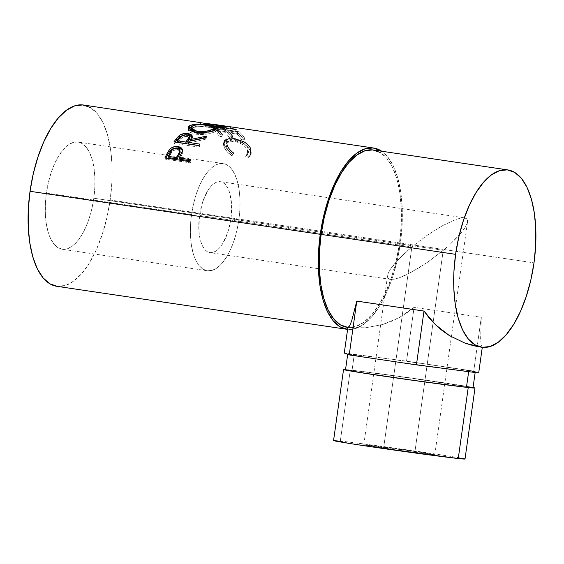 <?xml version="1.0" encoding="UTF-8"?>
<svg xmlns="http://www.w3.org/2000/svg" width="564" height="564" viewBox="0 0 564 564"><rect width="100%" height="100%" fill="white"/><g stroke="black" fill="none" stroke-linecap="round" stroke-linejoin="round"><path stroke-width="0.42" stroke-dasharray="2.82 2.11" d="M390.718 279.406L388.363 278.482L387.517 276.409L388.215 273.272L390.422 269.19L398.974 258.834L411.875 246.926L383.605 448.077A35.849 0.55 8 0 0 434.788 454.767A35.849 0.55 8 0 0 414.963 451.482A35.849 0.55 8 0 0 363.787 444.792A35.849 0.55 8 0 0 383.605 448.077L411.875 246.926L404.987 252.961L394.053 264.312L390.422 269.19L388.215 273.272L387.517 276.409L388.363 278.482L390.718 279.406L394.483 279.145L399.524 277.714L405.636 275.169L420.124 267.146L427.942 261.985L443.233 250.331L414.963 451.482L434.71 454.796L396.986 450.016L363.858 444.77L414.963 451.482L443.233 250.331L427.942 261.985L412.594 271.594L399.524 277.714L394.483 279.145L390.718 279.406L209.956 252.623A35.849 15.764 98.4 0 0 230.895 218.86L443.233 250.331L230.895 218.86L227.793 232.319L222.773 243.465L219.777 247.617L216.604 250.606L213.382 252.305L210.224 252.658L207.263 251.643L204.605 249.302L202.356 245.728L200.601 241.054L199.402 235.463L198.817 229.167L199.536 215.455A35.849 15.764 98.4 0 0 209.956 252.623M464.398 217.852L466.745 218.776L464.398 217.852L460.626 218.113L455.592 219.544L442.521 225.663L427.167 235.28L411.875 246.926L321.247 233.496L199.536 215.455L202.638 201.997L207.658 190.851L210.654 186.698L213.819 183.709L217.048 182.01L220.2 181.657L223.168 182.673L225.826 185.013L228.075 188.587L229.83 193.262L231.607 205.148L230.895 218.86A35.849 15.764 98.4 0 0 220.468 181.693A35.849 15.764 98.4 0 0 199.536 215.455L411.875 246.926L427.167 235.28L442.521 225.663L455.592 219.544L460.626 218.113L464.658 217.887L220.468 181.693M465.011 459.018A66.369 1.022 8 0 0 414.258 450.883A66.369 1.022 8 0 0 340.318 441.041L350.293 370.047L345.549 369.582A66.369 1.022 -172 0 1 350.293 370.047L340.318 441.041A66.369 1.022 8 0 0 333.564 440.547M473.02 387.743A64.381 0.987 8 0 0 423.783 379.854A64.381 0.987 8 0 0 352.063 370.308L354.284 354.53A64.381 0.987 -172 0 1 426.003 364.076A64.381 0.987 -172 0 1 475.233 371.972A64.381 0.987 -172 0 1 468.677 371.486L395.026 361.665L363.576 356.941L347.861 354.009L379.565 357.661L427.935 364.358L471.835 371.168L475.099 372.014L468.677 371.486A64.381 0.987 -172 0 1 396.957 361.94A64.381 0.987 -172 0 1 347.727 354.051A64.381 0.987 -172 0 1 354.284 354.53L352.063 370.308A64.381 0.987 8 0 0 345.513 369.829M238.91 219.734A54.172 23.822 -81.6 0 1 207.27 270.748A54.172 23.822 -81.6 0 1 191.52 214.581L46.417 193.078A54.172 23.822 98.4 0 0 62.174 249.239A54.172 23.822 98.4 0 0 93.807 198.225L238.91 219.734L93.807 198.225L91.883 208.645L89.119 218.557L85.629 227.595L81.54 235.399L77.007 241.681L72.213 246.193L67.342 248.766L62.576 249.295L58.099 247.758L54.081 244.226L50.682 238.819L48.032 231.762L46.227 223.309L45.339 213.798L45.402 203.59L46.417 193.078L48.349 182.658L51.105 172.746L54.602 163.708L58.691 155.904L63.217 149.622L68.011 145.11L72.883 142.537L77.656 142.015L82.132 143.545L86.144 147.077L89.542 152.484L92.2 159.541L94.005 167.994L94.886 177.505L94.822 187.713L93.807 198.225A54.172 23.822 98.4 0 0 78.058 142.065A54.172 23.822 98.4 0 0 46.417 193.078L191.52 214.581A54.172 23.822 -81.6 0 1 223.154 163.567A54.172 23.822 -81.6 0 1 238.91 219.734L239.926 209.223L239.989 199.007L239.101 189.497L237.296 181.051L234.645 173.987L231.247 168.587L227.229 165.048L222.752 163.518L217.986 164.046L213.114 166.613L208.32 171.125L203.787 177.406L199.698 185.218L196.209 194.249L193.445 204.168L191.52 214.581L190.505 225.099L190.442 235.308L191.323 244.818L193.128 253.264L195.786 260.328L199.184 265.729L203.195 269.268L207.672 270.798L212.445 270.269L217.316 267.703L222.11 263.191L226.636 256.909L230.725 249.098L234.222 240.067L236.979 230.147L238.91 219.734M56.738 286.286L65.424 285.476L73.672 281.126L81.773 273.498L89.429 262.88L96.345 249.676L102.253 234.391L106.927 217.619L110.184 200.008L400.384 243.021L402.104 225.24L402.217 207.975L400.715 191.887L397.662 177.597L393.178 165.654L387.426 156.524L381.715 151.23A91.615 40.284 -81.6 0 1 400.384 243.021L110.184 200.008A91.615 40.284 98.4 0 0 83.542 105.024M218.543 125.039L226.178 126.28L210.619 125.278A91.615 40.284 -81.6 0 1 210.767 125.37L237.014 130.002A91.615 40.284 98.4 0 0 236.02 129.332L217.119 126.054L230.754 126.978A91.615 40.284 98.4 0 0 230.514 126.907L220.996 125.398M230.126 133.069A91.615 40.284 98.4 0 0 228.075 130.848L227.532 132.688L237.063 134.098A89.627 39.402 -81.6 0 1 241.575 139.632L244.113 140.013L244.755 138.3A91.615 40.284 98.4 0 0 239.214 131.764L214.44 128.091A91.615 40.284 -81.6 0 1 219.988 134.627L222.526 135A91.615 40.284 98.4 0 0 217.916 129.339L225.537 130.474A91.615 40.284 -81.6 0 1 230.147 136.135L232.692 136.509A91.615 40.284 98.4 0 0 228.075 130.848L237.606 132.258A91.615 40.284 -81.6 0 1 242.217 137.919L244.755 138.3A91.615 40.284 98.4 0 0 239.214 131.764L238.692 133.619A89.627 39.402 -81.6 0 1 244.113 140.013L244.755 138.3L242.217 137.919A91.615 40.284 98.4 0 0 237.606 132.258L228.075 130.848L227.532 132.688A89.627 39.402 -81.6 0 1 232.044 138.222L232.692 136.509L230.147 136.135A91.615 40.284 98.4 0 0 225.537 130.474L217.916 129.339L217.373 131.179A89.627 39.402 -81.6 0 1 221.885 136.714L222.526 135L219.988 134.627L219.34 136.34L221.885 136.714L222.526 135M232.008 154.042L232.735 154.529L233.771 153.133L229.654 149.439L227.694 146.45L226.834 143.996L226.897 142.036L227.835 140.556L230.457 139.512L234.314 139.625L238.755 140.746L243.013 142.84L246.355 145.611L247.934 147.93L248.731 150.56L248.569 152.287L246.475 155.015L248.4 156.855L250.155 155.41L251.163 153.535L251.382 151.385L249.746 147.007L248.125 144.976L243.986 141.86L235.822 138.716L228.66 138.088L225.452 139.28L224.528 140.351L224.218 143.383L225.283 146.386L227.68 150.052L232.008 154.042M347.177 327.324A89.627 39.402 98.4 0 0 348.178 327.437A89.627 39.402 98.4 0 0 399.516 242.922L533.995 262.859L399.516 242.922A89.627 39.402 98.4 0 0 373.453 150.01M480.838 347.135L482.291 347.332L481.17 344.957L480.627 338.971L481.296 317.285L414.096 307.331L399.284 317.553L382.85 324.476L365.472 327.811L356.652 328.079L348.637 327.205M56.682 286.279A91.615 40.284 98.4 0 0 110.184 200.008L111.898 182.228L112.01 164.963L110.516 148.875L107.463 134.584L102.979 122.642L97.227 113.512L90.437 107.527M347.565 329.376L355.63 328.488L363.872 324.138L371.972 316.51L379.635 305.892L386.551 292.681L392.452 277.403L397.126 260.631L400.384 243.021A91.615 40.284 -81.6 0 1 347.6 329.383M347.227 327.332L355.729 326.535L363.794 322.284L371.725 314.818L379.212 304.426L385.98 291.51L391.754 276.564L396.33 260.159L399.516 242.922L401.194 225.529L401.3 208.638L399.834 192.902L396.852 178.929L392.459 167.247L386.841 158.308L380.192 152.456M247.716 153.887L248.16 153.246L248.28 148.713L247.518 150.193L248.28 148.713C245.876 143.919 241.223 140.887 234.314 139.625L233.63 141.268C240.525 142.523 245.15 145.498 247.518 150.193L247.399 154.55L245.664 156.348L247.582 158.153L249.887 155.995L250.063 150.581C248.985 147.683 246.496 145.195 242.605 143.115L232.706 139.935L223.675 142.22L224.007 146.703C225.219 149.982 227.856 153.02 231.917 155.826L232.96 154.465C229.661 152.132 227.511 149.636 226.509 146.978L227.271 145.491L226.509 146.978L226.326 143.2L233.63 141.268L234.314 139.625L227.066 141.571L227.271 145.491M233.771 153.133L231.917 155.826L226.883 151.434L224.007 146.703L224.768 145.223L224.007 146.703L223.696 145.787L223.379 143.298L224.07 141.571L227.99 139.752L232.706 139.935L233.369 138.258L232.706 139.935L237.677 141.07L242.605 143.115L243.296 141.479L242.605 143.115L247.399 146.548L250.063 150.581L250.825 149.1L250.063 150.581L250.599 152.816L250.367 154.917L249.344 156.75L247.582 158.153L248.4 156.855L247.582 158.153L245.664 156.348L247.779 153.69L247.956 151.998L247.18 149.425L245.622 147.162L242.301 144.44L238.064 142.382L232.587 141.141L228.258 141.508L226.171 143.601L226.509 146.978L228.864 150.842L232.96 154.465L231.917 155.826L232.735 154.529C228.66 151.667 226.002 148.565 224.768 145.223L224.401 140.605M249.887 155.995L250.642 154.719L248.4 156.855L246.475 155.015M230.563 138.004L232.093 138.095M219.967 131.567A91.615 40.284 98.4 0 0 217.916 129.339L217.373 131.179L224.994 132.307L225.537 130.474L224.994 132.307A89.627 39.402 -81.6 0 1 229.506 137.849L230.147 136.135L229.506 137.849L232.044 138.222L232.692 136.509M237.063 134.098L237.606 132.258L237.063 134.098L227.532 132.688A89.627 39.402 -81.6 0 1 232.044 138.222L229.506 137.849A89.627 39.402 98.4 0 0 224.994 132.307L217.373 131.179A89.627 39.402 -81.6 0 1 221.885 136.714L219.34 136.34L219.988 134.627A91.615 40.284 98.4 0 0 214.44 128.091L239.214 131.764L238.692 133.619L213.918 129.946L214.44 128.091L213.918 129.946A89.627 39.402 -81.6 0 1 219.34 136.34A89.627 39.402 98.4 0 0 213.918 129.946L238.692 133.619A89.627 39.402 -81.6 0 1 244.113 140.013L241.575 139.632L242.217 137.919L241.575 139.632A89.627 39.402 98.4 0 0 237.063 134.098M208.003 125.666L208.243 123.692L208.003 125.666L224.712 128.345L224.923 126.371L224.712 128.345L208.003 125.666L230.182 128.874L208.003 125.666M230.514 126.907L230.182 128.874A89.627 39.402 -81.6 0 1 230.415 128.937L230.754 126.978A91.615 40.284 98.4 0 0 230.514 126.907L230.182 128.874A89.627 39.402 -81.6 0 1 230.415 128.937L230.754 126.978L217.119 126.054L216.689 127.979L230.415 128.937L216.689 127.979L217.119 126.054L230.514 128.366M236.02 129.332L235.562 131.243L216.689 127.979L235.562 131.243A89.627 39.402 -81.6 0 1 236.535 131.891L237.014 130.002A91.615 40.284 98.4 0 0 236.02 129.332L235.562 131.243A89.627 39.402 -81.6 0 1 236.535 131.891L237.014 130.002L210.767 125.37L210.323 127.281L236.535 131.891L210.323 127.281L210.767 125.37A91.615 40.284 98.4 0 0 210.619 125.278L210.182 127.196A89.627 39.402 -81.6 0 1 210.323 127.281A89.627 39.402 98.4 0 0 210.182 127.196L210.619 125.278L226.178 126.28L225.84 128.239L210.182 127.196L225.84 128.239L226.178 126.28L200.826 122.67L200.601 124.644L225.84 128.239L200.601 124.644L200.826 122.67M200.664 122.677L200.446 124.651A89.627 39.402 -81.6 0 1 200.601 124.644A89.627 39.402 98.4 0 0 200.446 124.651L200.664 122.677M223.795 126.477L223.605 128.444L200.446 124.651L223.605 128.444A89.627 39.402 -81.6 0 1 224.712 128.345A89.627 39.402 -81.6 0 0 223.605 128.444L223.795 126.477M209.463 124.968L209.314 126.935L214.672 128L209.314 126.935L209.463 124.968M216.773 128.888L217.443 129.819L215.815 131.412L215.815 129.508L215.815 131.412C211.126 133.915 204.633 134.867 196.328 134.267L196.18 132.462L196.328 134.267L190.421 132.448L188.122 129.727L188.327 128.839M191.189 126.949L209.314 126.935L198.105 126.075L191.182 126.956M188.63 128.409L188.15 129.332L188.905 131.327L190.907 132.709L196.328 134.267L201.799 134.584L207.432 134.006L214.306 132.138L217.401 130.03L216.661 128.811M191.415 128.599L190.999 129.339L191.788 128.268L193.515 127.422L199.099 126.618L208.201 127.21L214.151 128.839L214.567 129.896L213.227 131.059L206.452 133.125L198.493 133.435L194.545 132.66L192.056 131.454L197.428 133.301C204.168 133.816 209.434 133.069 213.227 131.059L214.369 130.213M197.386 132.618L197.428 133.301L197.386 132.618M214.623 129.621L208.201 127.21L208.32 125.25L208.201 127.21C201.404 126.188 196.096 126.435 192.268 127.957L192.268 126.047L192.268 127.957L190.956 129.713M181.587 136.009L188.383 135.085L188.989 135.438M192.127 136.939L192.458 137.75L190.843 141.148L206.713 137.877L206.523 136.114L206.713 137.877L190.843 141.148L192.303 138.843L192.127 136.939M205.141 137.538L205.359 139.273A89.627 39.402 -81.6 0 1 206.713 137.877A89.627 39.402 -81.6 0 0 205.359 139.273L189.532 142.833L189.215 141.219L189.532 142.833L205.359 139.273L205.141 137.538M188.679 143.989A89.627 39.402 -81.6 0 1 189.532 142.833A89.627 39.402 -81.6 0 0 188.679 143.989M198.789 145.484L200.114 145.681L199.776 144.095L200.114 145.681L198.789 145.484M198.711 145.597L199.071 147.148A89.627 39.402 -81.6 0 1 200.114 145.681A89.627 39.402 -81.6 0 0 199.071 147.148L174.297 143.482L173.945 141.924L174.297 143.482A89.627 39.402 -81.6 0 1 175.263 142.121A89.627 39.402 98.4 0 0 174.297 143.482L199.071 147.148L198.711 145.597M189.173 135.48L184.893 135.24L181.46 136.058M189.772 138.025L187.311 136.474C183.765 136.347 181.361 137.348 180.085 139.491A89.627 39.402 -81.6 0 0 177.879 142.389A89.627 39.402 -81.6 0 1 180.085 139.491L182.75 137.137L186.162 136.389L189.123 137.101L189.638 138.829M187.311 136.474L187.093 134.74L187.311 136.474M180.085 139.491L179.803 137.842L180.085 139.491M182.398 149.932L182.708 152.647L182.25 151.251L182.708 152.647L180.424 157.765L179.902 156.482L180.424 157.765L182.708 152.647L182.799 150.99L182.109 149.559M179.69 159.245A89.627 39.402 -81.6 0 1 180.424 157.765A89.627 39.402 -81.6 0 0 179.69 159.245M190.068 160.782L191.126 160.937L190.59 159.69L191.126 160.937L190.068 160.782M189.666 161.635L190.223 162.841A89.627 39.402 -81.6 0 1 191.126 160.937A89.627 39.402 -81.6 0 0 190.223 162.841L165.449 159.168L164.892 157.962L165.449 159.168A89.627 39.402 -81.6 0 1 165.943 158.117A89.627 39.402 98.4 0 0 165.449 159.168L190.223 162.841L189.666 161.635M180.127 151.335L177.632 149.65C174.142 149.65 171.865 151.067 170.786 153.909A89.627 39.402 -81.6 0 0 168.89 157.645A89.627 39.402 -81.6 0 1 170.786 153.909L172.422 151.427L175.348 149.77L178.161 149.756L180.001 151.039M180.219 151.815L180.135 152.661M177.632 149.65L177.195 148.205L177.632 149.65M179.669 149.911L179.387 152.132M170.786 153.909L170.293 152.576L170.786 153.909M481.395 347.212L482.291 347.332L481.17 344.957L480.627 338.971L481.296 317.285L473.739 371.105L478.688 372.973L473.739 371.105L481.296 317.285L414.096 307.331L406.531 361.143L473.739 371.105L406.531 361.143L414.096 307.331L406.933 312.83L399.284 317.553L391.226 321.445L382.85 324.476L365.472 327.811L347.988 327.444M344.273 353.05L406.531 361.143L344.273 353.05M350.293 370.047L413.518 378.359L473.048 387.503A66.369 1.022 -172 0 0 416.281 378.747A66.369 1.022 -172 0 0 350.293 370.047M472.886 387.792L472.463 387.538M469.622 386.946L388.73 374.954L352.063 370.308L346.063 370.04M464.87 459.061L448.669 456.043L390.662 447.548L347.114 441.824L334.128 440.759M446.773 247.307L443.233 250.331L446.773 247.307M456.142 238.424L450.121 244.297L461.063 232.946L456.142 238.424M464.694 228.075L461.063 232.946L464.694 228.075L466.9 223.986L464.694 228.075M467.591 220.848L466.9 223.986L467.591 220.848L466.745 218.776L467.591 220.848M363.787 444.792L387.574 275.521M207.27 270.748L62.174 249.239M226.326 143.2L227.066 141.571M247.399 154.55L248.16 153.246M223.675 142.22L224.416 140.577M215.808 126.639L220.707 127.365M217.443 129.819L217.507 127.852M188.122 129.727L188.052 127.915M192.458 137.75L192.225 135.994M182.715 150.623L182.271 149.15M223.154 163.567L78.058 142.065M475.233 371.972L475.156 372.515M434.788 454.767L467.535 221.737"/><path stroke-width="0.85" d="M343.539 369.547L333.564 440.547A66.369 1.022 8 0 0 384.317 448.676A66.369 1.022 8 0 0 458.25 458.518L468.233 387.524A66.369 1.022 -172 0 1 394.292 377.683A66.369 1.022 -172 0 1 343.539 369.547A66.369 1.022 -172 0 1 345.549 369.582M347.727 354.051L345.513 369.829A64.381 0.987 8 0 0 394.744 377.718A64.381 0.987 8 0 0 466.463 387.264L468.656 371.669L466.463 387.264A64.381 0.987 8 0 0 473.02 387.743L475.233 371.972M373.749 148.036L220.996 125.398L208.243 123.692L224.923 126.371A91.615 40.284 98.4 0 0 223.795 126.477L200.664 122.677A91.615 40.284 -81.6 0 1 200.826 122.67L83.542 105.024A91.615 40.284 98.4 0 0 30.04 191.295L320.246 234.307A91.615 40.284 -81.6 0 1 373.749 148.036A91.615 40.284 -81.6 0 1 381.715 151.23L373.065 147.951L365 148.84L356.758 153.189L348.651 160.818L340.994 171.442L334.078 184.647L328.17 199.924L323.503 216.696L320.246 234.307L30.04 191.295L28.327 209.075L28.214 226.34L29.716 242.428L32.761 256.719L37.252 268.661L42.998 277.798L49.794 283.777L57.366 286.364M189.666 161.635L164.892 157.962A91.615 40.284 -81.6 0 1 166.93 153.775L169.348 149.742L171.491 147.838L174.798 146.577L178.767 146.633L181.686 148.099L182.362 149.559L182.038 151.906L179.902 156.482A91.615 40.284 98.4 0 0 179.155 157.998L190.59 159.69A91.615 40.284 98.4 0 0 189.666 161.635A91.615 40.284 98.4 0 1 190.59 159.69L179.155 157.998L179.69 159.245L190.068 160.782L179.69 159.245L179.155 157.998A91.615 40.284 98.4 0 1 179.902 156.482L182.25 151.251L182.264 149.15L178.203 146.534C174.925 146.097 172.119 146.992 169.778 149.234L166.93 153.775L167.445 155.072L170.236 150.63L169.778 149.234L170.236 150.63C172.549 148.445 175.341 147.571 178.619 148.015L178.203 146.534L178.619 148.015L182.398 149.932L179.225 148.12L174.064 148.325L170.236 150.63L167.445 155.072L166.93 153.775A91.615 40.284 98.4 0 0 164.892 157.962L189.666 161.635M198.711 145.597L173.945 141.924A91.615 40.284 -81.6 0 1 176.328 138.652L179.831 135.057L184.696 133.492L188.214 133.583L190.914 134.38L192.197 135.811L192.197 136.685L190.554 139.498L206.523 136.114A91.615 40.284 98.4 0 0 205.141 137.538L189.215 141.219A91.615 40.284 98.4 0 0 188.341 142.396L199.776 144.095A91.615 40.284 98.4 0 0 198.711 145.597A91.615 40.284 98.4 0 1 199.776 144.095L188.341 142.396L188.679 143.989L198.789 145.484L188.679 143.989L188.341 142.396A91.615 40.284 98.4 0 1 189.215 141.219L205.141 137.538A91.615 40.284 98.4 0 1 206.523 136.114L190.554 139.498L192.232 136.002L188.214 133.583C184.83 133.132 181.897 133.717 179.43 135.332L176.328 138.652L176.631 140.281L179.676 137.031L179.43 135.332L179.676 137.031L181.587 136.009L179.126 137.482L176.631 140.281L176.328 138.652A91.615 40.284 98.4 0 0 173.945 141.924L198.711 145.597M189.067 126.096L193.191 124.538L203.928 124.334L213.996 125.821L216.766 126.858L217.457 128.091L215.815 129.508L212.318 130.975L207.326 132.166L198.845 132.737L193.762 131.983L189.99 130.453L188.799 129.494L188.094 127.464L189.067 126.096M216.097 124.672L218.543 125.039M507.938 169.94L373.453 150.01A89.627 39.402 98.4 0 0 321.113 234.405L455.599 254.336A89.627 39.402 -81.6 0 1 507.938 169.94A89.627 39.402 -81.6 0 1 533.995 262.859A89.627 39.402 -81.6 0 1 481.656 347.255A89.627 39.402 -81.6 0 1 455.599 254.336L321.113 234.405A89.627 39.402 98.4 0 0 347.177 327.324L347.995 327.444M481.395 347.212L465.222 343.222L449.388 335.573L442.141 330.511L435.45 324.702L429.38 318.195L423.994 311.06L416.429 364.873L478.688 372.973L482.291 347.332L478.688 372.973L416.429 364.873L423.994 311.06L356.786 301.098L349.229 354.918L356.786 301.098L351.612 321.078L349.518 326.077L347.875 327.409L349.518 326.077L351.612 321.078L356.786 301.098L423.994 311.06L435.45 324.702L449.388 335.573L465.222 343.222L473.647 345.739L481.656 347.255M90.437 107.527L82.866 104.939L74.8 105.828L66.559 110.177L58.452 117.805L50.795 128.43L43.879 141.635L37.971 156.912L33.304 173.684L30.04 191.295A91.615 40.284 98.4 0 0 56.682 286.279L346.881 329.291A91.615 40.284 -81.6 0 1 320.246 234.307L318.526 252.087L318.413 269.352L319.915 285.44L322.968 299.731L327.451 311.673L333.204 320.81L339.993 326.789L347.6 329.383A91.615 40.284 -81.6 0 1 346.881 329.291M380.192 152.456L372.783 149.918L364.901 150.792L356.836 155.044L348.904 162.51L341.417 172.901L334.649 185.817L328.875 200.77L324.3 217.175L321.113 234.405L319.435 251.798L319.33 268.69L320.789 284.425L323.778 298.398L328.163 310.087L333.789 319.02L340.437 324.871L347.84 327.409M533.995 262.859L530.809 280.089L526.24 296.495L520.459 311.441L513.698 324.363L506.204 334.748L498.273 342.214L490.215 346.465L482.326 347.339L474.916 344.801L468.275 338.957L462.649 330.018L458.264 318.336L455.275 304.356L453.808 288.62L453.921 271.728L455.599 254.336L458.786 237.106L463.354 220.7L469.135 205.747L475.896 192.832L483.39 182.44L491.322 174.981L499.38 170.73L507.269 169.856L514.678 172.387L521.319 178.238L526.945 187.177L531.337 198.859L534.319 212.839L535.786 228.575L535.673 245.46L533.995 262.859M227.271 145.491C228.3 148.219 230.472 150.764 233.771 153.133M246.475 155.015L247.716 153.887M232.093 138.095L243.296 141.479C247.215 143.608 249.725 146.154 250.825 149.1L250.642 154.719M224.401 140.605L230.563 138.004M222.526 135A91.615 40.284 98.4 0 0 219.967 131.567M232.692 136.509A91.615 40.284 98.4 0 0 230.126 133.069M200.826 122.67L200.826 122.67A91.615 40.284 98.4 0 0 200.664 122.677L223.795 126.477A91.615 40.284 98.4 0 1 224.923 126.371L208.243 123.692L230.514 126.907M230.514 128.366L236.02 129.332M209.463 124.968L209.427 125.427L209.463 124.968C201.073 123.608 194.474 123.847 189.666 125.701L188.059 127.915L196.18 132.462C204.492 133.055 211.035 132.068 215.815 129.508L217.507 127.852L209.463 124.968M214.672 128L216.773 128.888L214.672 128M188.327 128.839L189.673 127.612L189.666 125.701L189.673 127.612L191.189 126.949L189.088 127.993L188.15 129.332M214.151 128.839L214.581 129.353L214.108 130.474M192.246 131.588L191.027 130.129L191.415 128.599M197.308 131.475L197.428 133.301L197.308 131.475L190.9 127.894L192.268 126.047C196.166 124.489 201.517 124.228 208.32 125.25L214.68 127.661L213.227 129.156C209.378 131.208 204.069 131.983 197.308 131.475L201.771 131.743L206.368 131.271L213.227 129.156L213.227 131.059L213.227 129.156L214.644 127.415L212.015 125.976L206.135 124.968L199.184 124.672L195.158 125.088L191.774 126.364L190.956 128.261L192.825 130.157L197.308 131.475M214.369 130.213L214.68 127.654M190.9 127.88L190.956 129.713L192.056 131.454M188.411 135.339L188.214 133.583L188.411 135.339L191.118 136.128L192.416 137.538M188.989 135.438L192.127 136.939M190.843 141.148L190.554 139.498L190.843 141.148M175.263 142.121A89.627 39.402 -81.6 0 1 176.631 140.281A89.627 39.402 98.4 0 0 175.263 142.121M186.141 143.608L177.879 142.389L186.141 143.608L188.327 140.788L186.141 143.608L185.803 142.022L186.141 143.608M189.617 137.602L189.638 138.829L188.327 140.788L189.772 138.025L189.532 136.298L188.038 139.139L188.327 140.788L188.038 139.139L185.803 142.022L177.547 140.796L177.879 142.389L177.547 140.796L185.803 142.022L189.539 136.488L188.898 135.374L187.093 134.74L189.532 136.305M189.779 138.194L189.638 138.829M179.803 137.842A91.615 40.284 98.4 0 0 177.547 140.796A91.615 40.284 98.4 0 1 179.803 137.842C181.093 135.663 183.526 134.627 187.093 134.74L182.51 135.43L179.803 137.842M165.943 158.117A89.627 39.402 -81.6 0 1 167.445 155.072A89.627 39.402 98.4 0 0 165.943 158.117M177.152 158.872L168.89 157.645L177.152 158.872L179.014 155.29L177.152 158.872L176.617 157.617L177.152 158.872M180.001 151.039L180.135 152.661L179.014 155.29L180.127 151.335L179.669 149.897M179.387 152.132L178.52 153.965L179.676 151.279L179.556 149.615L178.217 148.48L176.081 148.156L172.767 149.305L170.293 152.576C171.393 149.693 173.691 148.233 177.195 148.205L179.669 149.911M178.52 153.965L179.014 155.29L178.52 153.965L176.617 157.617L168.354 156.397L168.89 157.645L168.354 156.397L176.617 157.617L178.52 153.965M170.293 152.576A91.615 40.284 98.4 0 0 168.354 156.397A91.615 40.284 98.4 0 1 170.293 152.576M347.875 327.423L344.273 353.05L347.875 327.423M349.229 354.918L344.273 353.05L349.229 354.918L416.429 364.873L349.229 354.918M333.698 440.498L349.899 443.523L382.321 448.394L458.25 458.518L468.233 387.524A66.369 1.022 -172 0 0 474.987 388.025A66.369 1.022 -172 0 0 473.048 387.503L474.853 388.067L472.759 387.976L461.437 386.742L405.008 379.212L352.366 371.309L344.103 369.765L345.767 369.596M345.647 369.78L361.362 372.712L417.628 380.954L466.463 387.264L472.886 387.792L469.622 386.946M464.44 458.8L458.25 458.518A66.369 1.022 8 0 0 465.011 459.018L474.987 388.025"/></g></svg>
